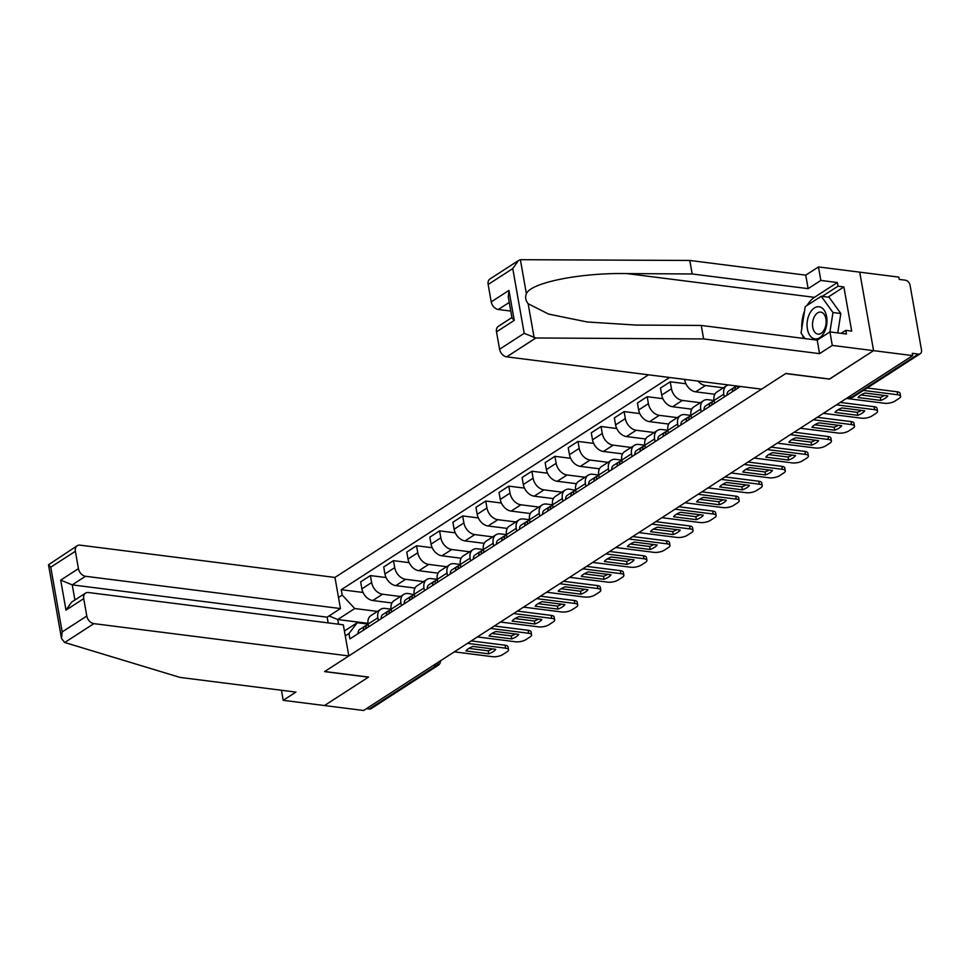 <?xml version="1.0" encoding="UTF-8"?>
<svg xmlns="http://www.w3.org/2000/svg" width="970" height="970" viewBox="0 0 970 970"><rect width="100%" height="100%" fill="white"/><g stroke="black" fill="none" stroke-linecap="round" stroke-linejoin="round"><path stroke-width="1.45" d="M648.481 374.82L334.965 577.453L80.061 545.152A7.481 5.299 57.1 0 0 77.212 545.734A7.481 5.299 57.1 0 0 75.369 551.275L78.437 568.662A7.481 5.299 57.1 0 0 85.542 576.277L72.241 584.874L60.698 580.133L78.437 568.662M829.495 379.015L873.57 350.655L859.735 272.158L898.851 277.117L899.251 279.409L905.337 280.185A4.983 3.528 57.1 0 1 910.078 285.253L921.5 350.012A4.983 3.528 57.1 0 1 920.275 353.698L853.297 396.985A4.983 3.528 -122.9 0 1 851.405 397.373L918.372 354.086A4.983 3.528 57.1 0 0 920.275 353.698M281.433 690.264L283.204 700.316L363.592 710.501L912.685 355.602L873.57 350.655L859.735 272.158L818.462 266.932L820.838 280.439L808.131 288.648L805.743 275.153L818.462 266.932M829.52 379.124L785.688 373.571L324.707 671.519L368.539 677.072L324.477 705.542L368.394 677.169L324.562 671.616L348.812 655.938L93.896 623.637L64.711 642.504L61.498 638.454L62.177 631.943L86.791 616.035A7.481 5.299 57.1 0 0 93.896 623.637M433.457 665.347L436.257 665.699A4.983 3.528 -122.9 0 0 438.161 665.311L371.183 708.597A4.983 3.528 -122.9 0 1 369.279 708.985L436.257 665.699A4.983 3.019 -82.8 0 0 438.331 662.195M366.49 708.634L369.279 708.985M918.372 354.086L912.285 353.322L912.685 355.602M737.188 386.06L737.6 388.339M724.287 396.948L723.802 394.196A11.47 8.112 -122.9 0 1 726.627 385.708A11.47 8.112 -122.9 0 1 728.397 384.945M726.627 385.708L716.866 392.013A11.47 8.112 57.1 0 0 714.041 400.501L714.526 403.253M723.377 387.806L705.42 385.526A11.47 8.112 -122.9 0 1 698 381.089M701.225 411.85L700.74 409.097A11.47 8.112 -122.9 0 1 703.553 400.622A11.47 8.112 -122.9 0 1 707.93 399.713L713.993 400.489M684.638 379.403L684.771 380.167A11.47 8.112 57.1 0 0 695.672 391.832L714.817 394.269M703.553 400.622L693.805 406.927A11.47 8.112 57.1 0 0 690.979 415.402L691.464 418.155M700.316 402.708L682.359 400.44A11.47 8.112 -122.9 0 1 671.458 388.764L670.234 381.792L660.473 388.097L661.71 395.069A11.47 8.112 57.1 0 0 672.598 406.745L691.755 409.17M678.163 426.751L677.678 424.011A11.47 8.112 -122.9 0 1 680.491 415.524A11.47 8.112 -122.9 0 1 684.856 414.626L690.931 415.39M685.923 383.768L670.234 381.792M680.491 415.524L670.743 421.829A11.47 8.112 57.1 0 0 667.918 430.316L668.403 433.069M677.254 417.621L659.297 415.342A11.47 8.112 -122.9 0 1 648.396 403.678L647.172 396.694L637.411 402.999L638.648 409.983A11.47 8.112 57.1 0 0 649.536 421.647L668.694 424.072M655.102 441.665L654.617 438.913A11.47 8.112 -122.9 0 1 657.43 430.425A11.47 8.112 -122.9 0 1 661.795 429.528L667.869 430.304M662.862 398.682L647.172 396.694M657.43 430.425L647.669 436.73A11.47 8.112 57.1 0 0 644.856 445.218L645.341 447.97M654.192 432.523L636.235 430.256A11.47 8.112 -122.9 0 1 625.335 418.579L624.11 411.595L614.349 417.912L615.574 424.884A11.47 8.112 57.1 0 0 626.474 436.561L645.632 438.986M632.04 456.567L631.555 453.814A11.47 8.112 -122.9 0 1 634.368 445.339A11.47 8.112 -122.9 0 1 638.733 444.442L644.807 445.206M639.788 413.584L624.11 411.595M634.368 445.339L624.607 451.644A11.47 8.112 57.1 0 0 621.794 460.132L622.279 462.872M631.13 447.437L613.173 445.157A11.47 8.112 -122.9 0 1 602.273 433.481L601.036 426.509L591.288 432.814L592.512 439.798A11.47 8.112 57.1 0 0 603.413 451.462L622.57 453.887M608.966 471.481L608.481 468.728A11.47 8.112 -122.9 0 1 611.306 460.241A11.47 8.112 -122.9 0 1 615.671 459.343L621.746 460.12L631.555 453.814M616.726 428.497L601.036 426.509M611.306 460.241L601.545 466.546A11.47 8.112 57.1 0 0 598.732 475.033L599.217 477.786M608.057 462.338L590.112 460.059A11.47 8.112 -122.9 0 1 579.211 448.395L577.974 441.411L568.226 447.716L569.451 454.7A11.47 8.112 57.1 0 0 580.351 466.376L599.496 468.801M585.904 486.382L585.419 483.63A11.47 8.112 -122.9 0 1 588.244 475.154A11.47 8.112 -122.9 0 1 592.609 474.257L598.684 475.021M593.664 443.399L577.974 441.411M588.244 475.154L578.484 481.459A11.47 8.112 57.1 0 0 575.671 489.935L576.156 492.687M584.995 477.24L567.038 474.973A11.47 8.112 -122.9 0 1 556.149 463.296L554.913 456.324L545.152 462.629L546.389 469.601A11.47 8.112 57.1 0 0 557.289 481.278L576.435 483.703M562.842 501.296L562.357 498.544A11.47 8.112 -122.9 0 1 565.183 490.056A11.47 8.112 -122.9 0 1 569.548 489.159L575.125 490.25A6.232 4.413 57.1 0 0 573.525 494.385M570.602 458.313L554.913 456.324M565.183 490.056L555.422 496.361A11.47 8.112 57.1 0 0 552.597 504.849L553.082 507.601M561.933 492.154L543.976 489.874A11.47 8.112 -122.9 0 1 533.076 478.21L531.851 471.226L522.09 477.531L523.327 484.515A11.47 8.112 57.1 0 0 534.215 496.179L553.373 498.616M539.781 516.198L539.296 513.445A11.47 8.112 -122.9 0 1 542.109 504.958A11.47 8.112 -122.9 0 1 546.486 504.06L552.548 504.837M547.541 473.214L531.851 471.226M542.109 504.958L532.36 511.275A11.47 8.112 57.1 0 0 529.535 519.75L530.02 522.503M538.871 507.055L520.914 504.788A11.47 8.112 -122.9 0 1 510.014 493.112L508.789 486.128L499.029 492.445L500.265 499.417A11.47 8.112 57.1 0 0 511.154 511.093L530.311 513.518M516.719 531.099L516.234 528.347A11.47 8.112 -122.9 0 1 519.047 519.871A11.47 8.112 -122.9 0 1 523.412 518.974L529.487 519.738M524.479 488.116L508.789 486.128M519.047 519.871L509.286 526.176A11.47 8.112 57.1 0 0 506.473 534.664L506.958 537.404M515.81 521.969L497.852 519.69A11.47 8.112 -122.9 0 1 486.952 508.013L485.727 501.041L475.967 507.346L477.191 514.33A11.47 8.112 57.1 0 0 488.092 525.995L507.249 528.42M493.657 546.013L493.172 543.261A11.47 8.112 -122.9 0 1 495.985 534.773A11.47 8.112 -122.9 0 1 500.35 533.876L506.425 534.652M501.417 503.03L485.727 501.041M495.985 534.773L486.225 541.078A11.47 8.112 57.1 0 0 483.412 549.566L483.897 552.318M492.748 536.871L474.791 534.591A11.47 8.112 -122.9 0 1 463.89 522.927L462.666 515.943L452.905 522.248L454.13 529.232A11.47 8.112 57.1 0 0 465.03 540.908L484.188 543.333M470.595 560.915L470.111 558.162A11.47 8.112 -122.9 0 1 472.923 549.687A11.47 8.112 -122.9 0 1 477.288 548.79L483.363 549.553M478.343 517.932L462.666 515.943M472.923 549.687L463.163 555.992A11.47 8.112 57.1 0 0 460.35 564.467L460.835 567.22M469.674 551.784L451.729 549.505A11.47 8.112 -122.9 0 1 440.829 537.829L439.592 530.857L429.843 537.162L431.068 544.134A11.47 8.112 57.1 0 0 441.968 555.81L461.114 558.235M447.522 575.828L447.037 573.076A11.47 8.112 -122.9 0 1 449.862 564.588A11.47 8.112 -122.9 0 1 454.227 563.691L460.301 564.455L470.111 558.162M455.282 532.845L439.592 530.857M449.862 564.588L440.101 570.893A11.47 8.112 57.1 0 0 437.288 579.381L437.773 582.133M446.612 566.686L428.655 564.407A11.47 8.112 -122.9 0 1 417.767 552.742L416.53 545.758L406.769 552.063L408.006 559.047A11.47 8.112 57.1 0 0 418.907 570.712L438.052 573.149M424.46 590.73L423.975 587.978A11.47 8.112 -122.9 0 1 426.8 579.49A11.47 8.112 -122.9 0 1 431.165 578.593L437.24 579.369M432.22 547.747L416.53 545.758M426.8 579.49L417.039 585.807A11.47 8.112 57.1 0 0 414.214 594.283L414.699 597.035M423.55 581.588L405.593 579.32A11.47 8.112 -122.9 0 1 394.705 567.644L393.468 560.66L383.708 566.977L384.945 573.949A11.47 8.112 57.1 0 0 395.845 585.625L414.99 588.05M401.398 605.632L400.913 602.879A11.47 8.112 -122.9 0 1 403.726 594.404A11.47 8.112 -122.9 0 1 408.103 593.507L413.681 594.586A6.232 4.413 57.1 0 0 412.08 598.732M409.158 562.649L393.468 560.66M403.726 594.404L393.978 600.709A11.47 8.112 57.1 0 0 391.152 609.196L391.637 611.949M400.489 596.501L382.532 594.222A11.47 8.112 -122.9 0 1 371.631 582.558L370.407 575.574L360.646 581.879L361.883 588.863A11.47 8.112 57.1 0 0 372.771 600.527L391.928 602.952M378.336 620.545L377.851 617.793A11.47 8.112 -122.9 0 1 380.664 609.305A11.47 8.112 -122.9 0 1 385.029 608.408L391.104 609.184M386.096 577.562L370.407 575.574M380.664 609.305L370.916 615.611A11.47 8.112 57.1 0 0 368.091 624.098L368.576 626.85M344.411 631.021L357.251 622.716L348.982 633.531L349.928 638.903L740.486 386.472M348.982 633.531L345.284 635.92M338.506 597.471L342.192 595.083L354.753 608.529L337.754 619.527L338.578 624.219M669.591 377.488L341.246 589.712L342.192 595.083M367.982 623.346L337.754 619.527L329.048 615.95M377.427 611.403L354.753 608.529M357.251 622.716L368.042 624.086M363.035 592.464L341.246 589.712M860.936 394.972L880.311 397.433A15.581 5.638 -10 0 0 884.397 395.481M867.216 388L897.165 391.795A7.481 2.704 -10 0 1 900.099 393.359L900.621 396.33A7.481 2.704 170 0 0 897.686 394.766L897.165 391.795M880.845 400.404A15.581 5.638 -10 0 0 887.793 395.905L865.022 393.032A15.581 5.638 -10 0 0 858.074 397.518L880.845 400.404L880.311 397.433M846.41 398.44L884.531 403.265A7.481 2.704 170 0 0 894.861 401.156L899.154 398.379A7.481 2.704 170 0 0 900.621 396.33M863.445 390.425L897.686 394.766M735.563 386.933L734.848 387.151A6.232 4.413 57.1 0 0 734.06 387.527A6.232 4.413 57.1 0 0 732.459 391.662M734.06 387.527L728.737 390.958A6.232 4.413 57.1 0 0 727.136 395.105M837.874 409.886L857.25 412.335A15.581 5.638 -10 0 0 861.336 410.383M840.275 402.417L874.103 406.697A7.481 2.704 -10 0 1 877.025 408.261L877.559 411.244A7.481 2.704 170 0 0 874.625 409.667L874.103 406.697M736.472 385.963A6.232 4.413 57.1 0 0 734.969 390.037M857.771 415.305A15.581 5.638 -10 0 0 864.719 410.819L841.96 407.933A15.581 5.638 -10 0 0 835.012 412.42L857.771 415.305L857.25 412.335M823.348 413.353L861.469 418.179A7.481 2.704 170 0 0 871.8 416.057L876.092 413.281A7.481 2.704 170 0 0 877.559 411.244M836.504 404.842L874.625 409.667M712.501 401.835L711.786 402.065A6.232 4.413 57.1 0 0 710.998 402.429A6.232 4.413 57.1 0 0 709.397 406.563M710.998 402.429L705.675 405.872A6.232 4.413 57.1 0 0 704.074 410.007M814.812 424.787L834.188 427.236A15.581 5.638 -10 0 0 838.274 425.296M817.213 417.318L851.042 421.598A7.481 2.704 -10 0 1 853.964 423.175L854.485 426.145A7.481 2.704 170 0 0 851.563 424.581L851.042 421.598M723.802 394.196L713.508 400.804A6.232 4.413 57.1 0 0 711.907 404.951M834.709 430.219A15.581 5.638 -10 0 0 841.657 425.721L818.898 422.835A15.581 5.638 -10 0 0 811.951 427.333L834.709 430.219L834.188 427.236M800.286 428.255L838.407 433.081A7.481 2.704 170 0 0 848.738 430.959L853.018 428.194A7.481 2.704 170 0 0 854.485 426.145M813.442 419.755L851.563 424.581M808.131 288.648L692.168 273.964L689.791 260.457L520.381 259.693L518.416 260.578L512.766 268.569L488.152 284.477A7.481 5.299 -122.9 0 1 489.983 278.948L518.416 260.578M692.168 273.964L626.984 273.588C580.557 272.618 530.505 282.646 526.383 293.752C524.976 297.135 525.558 300.457 528.141 303.719L548.608 314.098L587.226 321.979L636.065 325.071L701.249 325.447L817.201 340.143L829.92 331.922L846.434 334.007L845.779 330.358L851.684 331.097L843.888 286.938L837.995 286.186L822.196 296.396M689.791 260.457L805.743 275.153M499.574 349.236L524.188 333.328L535.864 337.984L703.626 338.942L819.589 353.638L832.296 345.417L873.57 350.655L829.665 379.027L785.833 373.474L761.595 389.152L506.679 356.851A7.481 5.299 -122.9 0 1 499.574 349.236L496.507 331.849A7.481 5.299 -122.9 0 1 498.337 326.32L511.917 317.542M832.296 345.417L829.92 331.922L832.975 312.51L821.214 296.274L805.258 306.593L801.05 333.146L804.991 338.591M807.185 305.344A28.033 17.011 97.2 0 1 814.436 297.341L837.352 282.525L820.838 280.439M837.352 282.525L837.995 286.186M819.589 353.638L817.201 340.143M703.626 338.942L701.249 325.447M509.25 302.422L498.325 309.478A7.481 5.299 -122.9 0 1 491.22 301.876L488.152 284.477M498.325 309.478L510.778 311.067M803.463 338.397A28.033 17.011 97.2 0 1 802.651 335.353M801.778 328.563A28.033 17.011 97.2 0 1 804.579 310.849M841.16 333.341L845.779 330.358M843.888 286.938L828.089 297.147M491.22 301.876L508.959 290.406L508.28 296.917L511.99 317.966L514.245 320.379L496.507 331.849M64.711 642.504L179.959 677.399L295.923 692.095L283.204 700.316M334.965 577.453L340.458 608.566L85.542 576.277M348.812 655.938L343.319 624.813L88.403 592.524A7.481 5.299 57.1 0 0 85.566 593.106A7.481 5.299 57.1 0 0 83.723 598.635L86.791 616.035M328.163 622.898L327.157 617.175L340.458 608.566M327.157 617.175L72.241 584.874L74.908 599.993M83.723 598.635L65.984 610.106L71.634 602.115L85.566 593.106M75.369 551.275L50.755 567.183L48.5 564.758L77.212 545.734M826.622 316.62A16.199 9.833 -82.8 0 0 814.388 307.963A16.199 9.833 -82.8 0 0 807.404 329.048A16.199 9.833 -82.8 0 0 819.638 337.705A16.199 9.833 -82.8 0 0 826.622 316.62M825.919 318.875A11.094 6.729 -82.8 0 0 820.729 312.122A11.094 6.729 -82.8 0 0 812.763 327.375A11.094 6.729 -82.8 0 0 817.94 334.129A11.094 6.729 -82.8 0 0 825.919 318.875M821.214 296.274L829.083 297.269L840.832 313.516L837.753 332.916M840.832 313.516L832.975 312.51M689.44 416.748L688.724 416.967A6.232 4.413 57.1 0 0 687.936 417.33A6.232 4.413 57.1 0 0 686.336 421.477M687.936 417.33L682.613 420.774A6.232 4.413 57.1 0 0 681.013 424.921M791.75 439.689L811.126 442.15A15.581 5.638 -10 0 0 815.2 440.198M794.139 432.22L827.98 436.512A7.481 2.704 -10 0 1 830.902 438.076L831.423 441.059A7.481 2.704 170 0 0 828.501 439.483L827.98 436.512M690.979 415.366L690.446 415.706A6.232 4.413 57.1 0 0 688.845 419.852M811.647 445.121A15.581 5.638 -10 0 0 818.595 440.635L795.837 437.749A15.581 5.638 -10 0 0 788.889 442.235L811.647 445.121L811.126 442.15M777.225 443.157L815.346 447.995A7.481 2.704 170 0 0 825.676 445.873L829.956 443.096A7.481 2.704 170 0 0 831.423 441.059M790.38 434.657L828.501 439.483M666.378 431.65L665.662 431.88A6.232 4.413 57.1 0 0 664.862 432.244A6.232 4.413 57.1 0 0 663.274 436.379M664.862 432.244L659.539 435.688A6.232 4.413 57.1 0 0 657.951 439.822M768.689 454.603L788.064 457.052A15.581 5.638 -10 0 0 792.138 455.112M771.077 447.134L804.906 451.414A7.481 2.704 -10 0 1 807.84 452.99L808.362 455.961A7.481 2.704 170 0 0 805.439 454.396L804.906 451.414M667.918 430.28L667.384 430.619A6.232 4.413 57.1 0 0 665.784 434.754M788.586 460.035A15.581 5.638 -10 0 0 795.533 455.536L772.763 452.65A15.581 5.638 -10 0 0 765.815 457.149L788.586 460.035L788.064 457.052M754.163 458.07L792.272 462.896A7.481 2.704 170 0 0 802.614 460.774L806.894 458.01A7.481 2.704 170 0 0 808.362 455.961M767.318 449.559L805.439 454.396M643.316 446.564L642.589 446.782A6.232 4.413 57.1 0 0 641.801 447.146A6.232 4.413 57.1 0 0 640.2 451.292M641.801 447.146L636.478 450.589A6.232 4.413 57.1 0 0 634.889 454.724M745.627 469.504L764.99 471.966A15.581 5.638 -10 0 0 769.077 470.013M748.015 462.035L781.844 466.327A7.481 2.704 -10 0 1 784.779 467.892L785.3 470.862A7.481 2.704 170 0 0 782.378 469.298L781.844 466.327M644.844 445.181L644.322 445.521A6.232 4.413 57.1 0 0 642.722 449.668M765.524 474.936A15.581 5.638 -10 0 0 772.472 470.45L749.701 467.564A15.581 5.638 -10 0 0 742.753 472.05L765.524 474.936L764.99 471.966M731.101 472.972L769.21 477.798A7.481 2.704 170 0 0 779.54 475.688L783.833 472.911A7.481 2.704 170 0 0 785.3 470.862M744.257 464.472L782.378 469.298M620.254 461.465L619.527 461.684A6.232 4.413 57.1 0 0 618.739 462.059A6.232 4.413 57.1 0 0 617.138 466.194M618.739 462.059L613.416 465.491A6.232 4.413 57.1 0 0 611.815 469.638M722.565 484.418L741.929 486.867A15.581 5.638 -10 0 0 746.015 484.927M724.954 476.949L758.782 481.229A7.481 2.704 -10 0 1 761.717 482.793L762.238 485.776A7.481 2.704 170 0 0 759.304 484.2L758.782 481.229M621.782 460.083L621.249 460.435A6.232 4.413 57.1 0 0 619.66 464.569M742.462 489.838A15.581 5.638 -10 0 0 749.41 485.352L726.639 482.466A15.581 5.638 -10 0 0 719.691 486.952L742.462 489.838L741.929 486.867M708.027 487.886L746.148 492.712A7.481 2.704 170 0 0 756.479 490.59L760.771 487.825A7.481 2.704 170 0 0 762.238 485.776M721.195 479.374L759.304 484.2M597.18 476.379L596.465 476.597A6.232 4.413 57.1 0 0 595.677 476.961A6.232 4.413 57.1 0 0 594.076 481.108M595.677 476.961L590.354 480.405A6.232 4.413 57.1 0 0 588.754 484.539M699.491 499.32L718.867 501.769A15.581 5.638 -10 0 0 722.953 499.829M701.892 491.851L735.721 496.143A7.481 2.704 -10 0 1 738.643 497.707L739.176 500.678A7.481 2.704 170 0 0 736.242 499.113L735.721 496.143M598.72 474.997L598.187 475.336A6.232 4.413 57.1 0 0 596.586 479.483M719.388 504.752A15.581 5.638 -10 0 0 726.348 500.253L703.577 497.367A15.581 5.638 -10 0 0 696.63 501.866L719.388 504.752L718.867 501.769M684.965 502.787L723.087 507.613A7.481 2.704 170 0 0 733.417 505.491L737.709 502.727A7.481 2.704 170 0 0 739.176 500.678M698.121 494.288L736.242 499.113M574.119 491.281L573.403 491.499A6.232 4.413 57.1 0 0 572.615 491.875A6.232 4.413 57.1 0 0 571.015 496.009M572.615 491.875L567.292 495.306A6.232 4.413 57.1 0 0 565.692 499.453M676.429 514.221L695.805 516.683A15.581 5.638 -10 0 0 699.891 514.73M678.83 506.752L712.659 511.044A7.481 2.704 -10 0 1 715.581 512.609L716.115 515.591A7.481 2.704 170 0 0 713.18 514.015L712.659 511.044M696.327 519.653A15.581 5.638 -10 0 0 703.274 515.167L680.516 512.281A15.581 5.638 -10 0 0 673.568 516.767L696.327 519.653L695.805 516.683M661.904 517.689L700.025 522.527A7.481 2.704 170 0 0 710.355 520.405L714.647 517.628A7.481 2.704 170 0 0 716.115 515.591M675.059 509.189L713.18 514.015M551.057 506.182L550.342 506.413A6.232 4.413 57.1 0 0 549.553 506.776A6.232 4.413 57.1 0 0 547.953 510.911M549.553 506.776L544.231 510.22A6.232 4.413 57.1 0 0 542.63 514.355M653.368 529.135L672.744 531.584A15.581 5.638 -10 0 0 676.817 529.644M655.756 521.666L689.597 525.946A7.481 2.704 -10 0 1 692.519 527.522L693.041 530.493A7.481 2.704 170 0 0 690.119 528.929L689.597 525.946M562.357 498.544L552.063 505.152A6.232 4.413 57.1 0 0 550.463 509.286M673.265 534.567A15.581 5.638 -10 0 0 680.212 530.069L657.454 527.183A15.581 5.638 -10 0 0 650.506 531.681L673.265 534.567L672.744 531.584M638.842 532.603L676.963 537.428A7.481 2.704 170 0 0 687.293 535.307L691.574 532.542A7.481 2.704 170 0 0 693.041 530.493M651.998 524.091L690.119 528.929M527.995 521.096L527.28 521.314A6.232 4.413 57.1 0 0 526.48 521.678A6.232 4.413 57.1 0 0 524.891 525.825M526.48 521.678L521.169 525.122A6.232 4.413 57.1 0 0 519.568 529.256M630.306 544.037L649.682 546.498A15.581 5.638 -10 0 0 653.756 544.546M632.695 536.568L666.523 540.86A7.481 2.704 -10 0 1 669.458 542.424L669.979 545.395A7.481 2.704 170 0 0 667.057 543.83L666.523 540.86M539.296 513.445L529.002 520.053A6.232 4.413 57.1 0 0 527.401 524.2M650.203 549.469A15.581 5.638 -10 0 0 657.151 544.982L634.392 542.097A15.581 5.638 -10 0 0 627.432 546.583L650.203 549.469L649.682 546.498M615.78 547.504L653.901 552.342A7.481 2.704 170 0 0 664.232 550.22L668.512 547.444A7.481 2.704 170 0 0 669.979 545.395M628.936 539.005L667.057 543.83M504.933 535.998L504.218 536.216A6.232 4.413 57.1 0 0 503.418 536.592A6.232 4.413 57.1 0 0 501.829 540.726M503.418 536.592L498.095 540.023A6.232 4.413 57.1 0 0 496.507 544.17M607.244 558.95L626.62 561.4A15.581 5.638 -10 0 0 630.694 559.46M609.633 551.481L643.462 555.761A7.481 2.704 -10 0 1 646.396 557.338L646.917 560.308A7.481 2.704 170 0 0 643.995 558.744L643.462 555.761M506.473 534.615L505.94 534.967A6.232 4.413 57.1 0 0 504.339 539.102M627.141 564.37A15.581 5.638 -10 0 0 634.089 559.884L611.318 556.998A15.581 5.638 -10 0 0 604.371 561.497L627.141 564.37L626.62 561.4M592.718 562.418L630.827 567.244A7.481 2.704 170 0 0 641.158 565.122L645.45 562.357A7.481 2.704 170 0 0 646.917 560.308M605.874 553.906L643.995 558.744M481.872 550.911L481.144 551.13A6.232 4.413 57.1 0 0 480.356 551.493A6.232 4.413 57.1 0 0 478.756 555.64M480.356 551.493L475.033 554.937A6.232 4.413 57.1 0 0 473.433 559.072M584.183 573.852L603.546 576.301A15.581 5.638 -10 0 0 607.632 574.361M586.571 566.383L620.4 570.675A7.481 2.704 -10 0 1 623.334 572.239L623.855 575.21A7.481 2.704 170 0 0 620.921 573.646L620.4 570.675M483.399 549.529L482.866 549.869A6.232 4.413 57.1 0 0 481.278 554.015M604.08 579.284A15.581 5.638 -10 0 0 611.027 574.786L588.256 571.912A15.581 5.638 -10 0 0 581.309 576.398L604.08 579.284L603.546 576.301M569.645 577.32L607.766 582.145A7.481 2.704 170 0 0 618.096 580.036L622.388 577.259A7.481 2.704 170 0 0 623.855 575.21M582.812 568.82L620.921 573.646M458.81 565.813L458.082 566.031A6.232 4.413 57.1 0 0 457.294 566.407A6.232 4.413 57.1 0 0 455.694 570.542M457.294 566.407L451.971 569.839A6.232 4.413 57.1 0 0 450.371 573.985M561.109 588.754L580.484 591.215A15.581 5.638 -10 0 0 584.57 589.263M563.509 581.285L597.338 585.577A7.481 2.704 -10 0 1 600.26 587.141L600.794 590.124A7.481 2.704 170 0 0 597.859 588.547L597.338 585.577M460.338 564.431L459.804 564.783A6.232 4.413 57.1 0 0 458.216 568.917M581.006 594.186A15.581 5.638 -10 0 0 587.966 589.699L565.195 586.814A15.581 5.638 -10 0 0 558.247 591.3L581.006 594.186L580.484 591.215M546.583 592.221L584.704 597.059A7.481 2.704 170 0 0 595.034 594.937L599.327 592.161A7.481 2.704 170 0 0 600.794 590.124M559.751 583.722L597.859 588.547M435.736 580.715L435.021 580.945A6.232 4.413 57.1 0 0 434.233 581.309A6.232 4.413 57.1 0 0 432.632 585.443M434.233 581.309L428.91 584.752A6.232 4.413 57.1 0 0 427.309 588.887M538.047 603.667L557.423 606.117A15.581 5.638 -10 0 0 561.509 604.177M540.448 596.198L574.276 600.478A7.481 2.704 -10 0 1 577.198 602.055L577.732 605.025A7.481 2.704 170 0 0 574.798 603.461L574.276 600.478M437.276 579.345L436.742 579.684A6.232 4.413 57.1 0 0 435.142 583.819M557.944 609.099A15.581 5.638 -10 0 0 564.892 604.601L542.133 601.715A15.581 5.638 -10 0 0 535.185 606.214L557.944 609.099L557.423 606.117M523.521 607.135L561.642 611.961A7.481 2.704 170 0 0 571.973 609.839L576.265 607.074A7.481 2.704 170 0 0 577.732 605.025M536.677 598.623L574.798 603.461M412.674 595.628L411.959 595.847A6.232 4.413 57.1 0 0 411.171 596.211A6.232 4.413 57.1 0 0 409.57 600.357M411.171 596.211L405.848 599.654A6.232 4.413 57.1 0 0 404.247 603.801M514.985 618.569L534.361 621.03A15.581 5.638 -10 0 0 538.447 619.078M517.386 611.1L551.215 615.392A7.481 2.704 -10 0 1 554.137 616.956L554.658 619.939A7.481 2.704 170 0 0 551.736 618.363L551.215 615.392M534.882 624.001A15.581 5.638 -10 0 0 541.83 619.515L519.071 616.629A15.581 5.638 -10 0 0 512.124 621.115L534.882 624.001L534.361 621.03M500.459 622.037L538.58 626.875A7.481 2.704 170 0 0 548.911 624.753L553.191 621.976A7.481 2.704 170 0 0 554.658 619.939M513.615 613.537L551.736 618.363M389.613 610.53L388.897 610.76A6.232 4.413 57.1 0 0 388.109 611.124A6.232 4.413 57.1 0 0 386.509 615.259M388.109 611.124L382.786 614.568A6.232 4.413 57.1 0 0 381.186 618.702M491.923 633.483L511.299 635.932A15.581 5.638 -10 0 0 515.373 633.992M494.312 626.014L528.153 630.294A7.481 2.704 -10 0 1 531.075 631.87L531.596 634.841A7.481 2.704 170 0 0 528.674 633.277L528.153 630.294M391.152 609.148L390.619 609.5A6.232 4.413 57.1 0 0 389.018 613.634M511.82 638.903A15.581 5.638 -10 0 0 518.768 634.416L496.009 631.531A15.581 5.638 -10 0 0 489.062 636.029L511.82 638.903L511.299 635.932M477.398 636.951L515.519 641.776A7.481 2.704 170 0 0 525.849 639.654L530.129 636.89A7.481 2.704 170 0 0 531.596 634.841M490.553 628.439L528.674 633.277M366.551 625.444L365.836 625.662A6.232 4.413 57.1 0 0 365.035 626.026A6.232 4.413 57.1 0 0 363.447 630.173M365.035 626.026L359.712 629.469A6.232 4.413 57.1 0 0 358.124 633.604M468.862 648.384L488.237 650.846A15.581 5.638 -10 0 0 492.311 648.894M471.25 640.915L505.079 645.208A7.481 2.704 -10 0 1 508.013 646.772L508.535 649.742A7.481 2.704 170 0 0 505.612 648.178L505.079 645.208M377.851 617.793L367.557 624.401A6.232 4.413 57.1 0 0 365.957 628.548M488.759 653.816A15.581 5.638 -10 0 0 495.706 649.318L472.936 646.444A15.581 5.638 -10 0 0 465.988 650.931L488.759 653.816L488.237 650.846M454.336 651.852L492.445 656.678A7.481 2.704 170 0 0 502.787 654.568L507.067 651.791A7.481 2.704 170 0 0 508.535 649.742M467.491 643.352L505.612 648.178M372.771 600.527L382.532 594.222M395.845 585.625L405.593 579.32M418.907 570.712L428.655 564.407M441.968 555.81L451.729 549.505M465.03 540.908L474.791 534.591M488.092 525.995L497.852 519.69M511.154 511.093L520.914 504.788M534.215 496.179L543.976 489.874M557.289 481.278L567.038 474.973M580.351 466.376L590.112 460.059M603.413 451.462L613.173 445.157M626.474 436.561L636.235 430.256M649.536 421.647L659.297 415.342M672.598 406.745L682.359 400.44M695.672 391.832L705.42 385.526M391.152 609.196L400.913 602.879M414.214 594.283L423.975 587.978M437.288 579.381L447.037 573.076M483.412 549.566L493.172 543.261M506.473 534.664L516.234 528.347M575.671 489.935L585.419 483.63M598.732 475.033L608.481 468.728M644.856 445.218L654.617 438.913M667.918 430.316L677.678 424.011M690.979 415.402L700.74 409.097M384.945 573.949L394.705 567.644M408.006 559.047L417.767 552.742M431.068 544.134L440.829 537.829M454.13 529.232L463.89 522.927M477.191 514.33L486.952 508.013M500.265 499.417L510.014 493.112M523.327 484.515L533.076 478.21M546.389 469.601L556.149 463.296M569.451 454.7L579.211 448.395M592.512 439.798L602.273 433.481M615.574 424.884L625.335 418.579M638.648 409.983L648.396 403.678M661.71 395.069L671.458 388.764M684.771 380.167L685.741 379.537M361.883 588.863L371.631 582.558M847.901 397.482L849.975 397.748A4.983 3.019 -82.8 0 0 851.405 397.373L848.604 397.021M520.381 259.693L526.383 293.752M528.141 303.719L534.155 337.778M524.188 333.328L512.766 268.569M508.959 290.406L514.245 320.379M535.864 337.984L506.679 356.851M814.436 297.341L626.984 273.588M50.755 567.183L62.177 631.943M65.984 610.106L60.698 580.133M438.161 665.311A4.983 4.983 0 0 0 440.428 660.837M849.975 397.748A4.983 4.983 0 0 0 853.297 396.985M48.5 564.758L61.498 638.454"/></g></svg>
